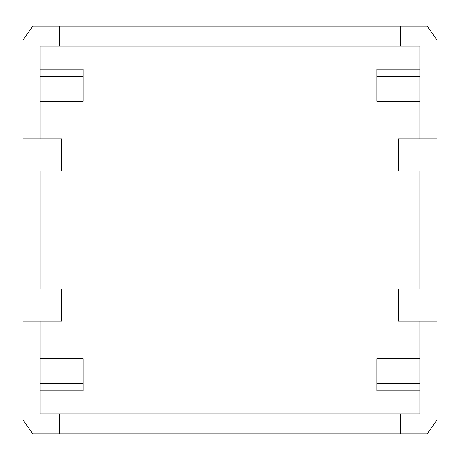 <?xml version="1.0" encoding="UTF-8"?>
<svg xmlns="http://www.w3.org/2000/svg" width="460" height="460" viewBox="0 0 460 460"><rect width="100%" height="100%" fill="white"/><g stroke="black" fill="none" stroke-linecap="round" stroke-linejoin="round"><path stroke-width="0.69" d="M40.158 321.166L40.158 347.978L23 347.978L23 321.166L61.611 321.166L61.611 288.989L23 288.989L23 171.011L61.611 171.011L61.611 138.834L23 138.834L23 40.158L32.763 26.22L59.415 26.22L59.415 46.057L40.158 46.057L40.158 138.834M40.158 171.011L40.158 288.989M40.158 347.978L40.158 413.942L59.415 413.942L59.415 433.78L427.236 433.78L437 419.842L437 40.158L427.236 26.22L400.585 26.22L400.585 46.057L59.415 46.057M59.415 413.942L419.842 413.942L419.842 321.166M419.842 288.989L419.842 171.011M419.842 138.834L419.842 46.057L400.585 46.057M59.415 433.78L32.763 433.78L23 419.842L23 347.978M419.842 347.978L437 347.978M400.585 413.942L400.585 433.78M23 112.021L40.158 112.021M23 288.989L23 321.166M23 138.834L23 171.011M59.415 26.22L400.585 26.22M419.842 112.021L437 112.021M437 138.834L398.389 138.834L398.389 171.011L437 171.011M437 288.989L398.389 288.989L398.389 321.166L437 321.166M419.842 390.879L376.935 390.879L376.935 358.702L419.842 358.702M419.842 101.298L376.935 101.298L376.935 69.121L419.842 69.121M40.158 69.121L83.064 69.121L83.064 101.298L40.158 101.298M40.158 358.702L83.064 358.702L83.064 390.879L40.158 390.879M376.935 100.038L419.842 100.038M419.842 76.44L376.935 76.44M419.842 359.961L376.935 359.961M376.935 383.559L419.842 383.559M83.064 359.961L40.158 359.961M40.158 383.559L83.064 383.559M83.064 76.44L40.158 76.44M40.158 100.038L83.064 100.038"/></g></svg>
